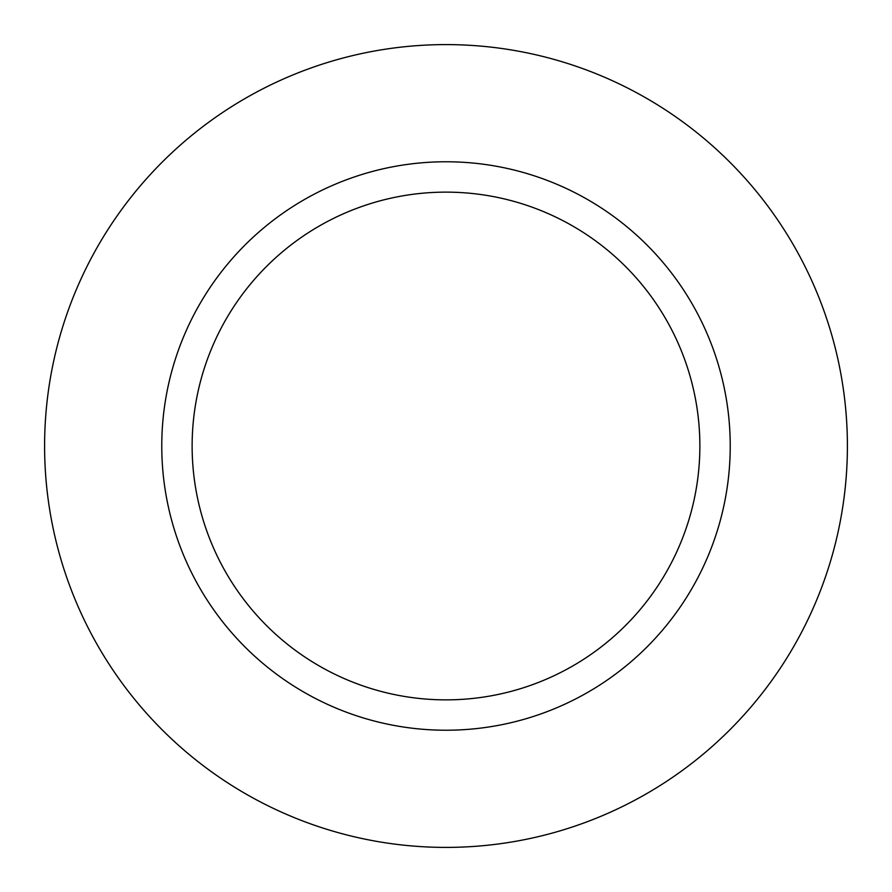 <?xml version="1.0" encoding="UTF-8"?>
<svg xmlns="http://www.w3.org/2000/svg" width="892" height="892" viewBox="0 0 892 892"><rect width="100%" height="100%" fill="white"/><g stroke="black" fill="none" stroke-linecap="round" stroke-linejoin="round"><path stroke-width="1.34" d="M446 699.863A253.863 253.863 0 0 0 665.856 319.068A253.863 253.863 0 0 0 226.144 319.068A253.863 253.863 0 0 0 446 699.863M446 847.4A401.4 401.4 0 0 0 793.624 245.3A401.4 401.4 0 0 0 98.376 245.3A401.4 401.4 0 0 0 446 847.4M446 730.225A284.225 284.225 0 0 0 692.147 303.882A284.225 284.225 0 0 0 199.853 303.882A284.225 284.225 0 0 0 446 730.225"/></g></svg>
